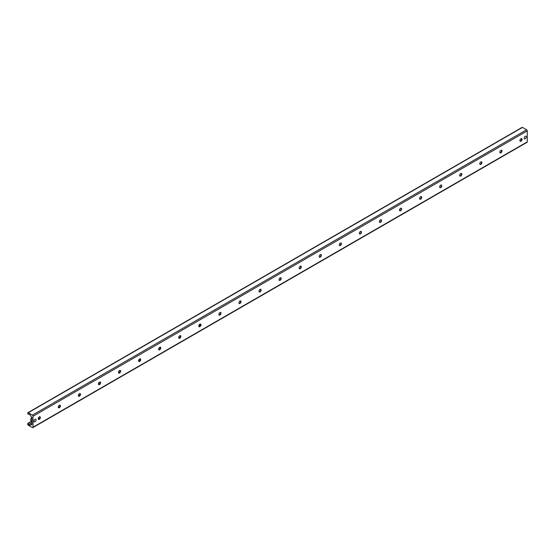 <?xml version="1.0" encoding="UTF-8"?>
<svg xmlns="http://www.w3.org/2000/svg" width="555" height="555" viewBox="0 0 555 555"><rect width="100%" height="100%" fill="white"/><g stroke="black" fill="none" stroke-linecap="round" stroke-linejoin="round"><path stroke-width="0.83" d="M38.794 419.448A3.032 1.748 120 0 0 40.21 416.999M40.015 416.784A1.505 0.867 -60 0 1 40.307 417.457A1.505 0.867 -60 0 1 39.239 419.302A1.505 0.867 -60 0 1 38.51 419.393M38.226 418.72A1.505 0.867 -60 0 1 38.885 417.2A1.505 0.867 -60 0 1 40.043 416.798A1.505 0.867 -60 0 1 40.043 418.539A1.505 0.867 -60 0 1 38.538 419.407A1.505 0.867 -60 0 1 38.226 418.72M58.865 407.863A3.032 1.748 120 0 0 60.28 405.414M60.093 405.199A1.505 0.867 -60 0 1 60.377 405.871A1.505 0.867 -60 0 1 59.309 407.717A1.505 0.867 -60 0 1 58.58 407.807M58.296 407.134A1.505 0.867 -60 0 1 58.955 405.615A1.505 0.867 -60 0 1 60.113 405.212A1.505 0.867 -60 0 1 60.113 406.954A1.505 0.867 -60 0 1 58.608 407.821A1.505 0.867 -60 0 1 58.296 407.134M78.935 396.277A3.032 1.748 120 0 0 80.35 393.828M80.163 393.606A1.505 0.867 -60 0 1 80.447 394.286A1.505 0.867 -60 0 1 79.379 396.131A1.505 0.867 -60 0 1 78.65 396.221M78.366 395.542A1.505 0.867 -60 0 1 79.025 394.022A1.505 0.867 -60 0 1 80.184 393.62A1.505 0.867 -60 0 1 80.184 395.361A1.505 0.867 -60 0 1 78.678 396.235A1.505 0.867 -60 0 1 78.366 395.542M99.005 384.684A3.032 1.748 120 0 0 100.42 382.242M100.233 382.02A1.505 0.867 -60 0 1 100.517 382.693A1.505 0.867 -60 0 1 99.449 384.546A1.505 0.867 -60 0 1 98.721 384.629M98.436 383.956A1.505 0.867 -60 0 1 99.095 382.437A1.505 0.867 -60 0 1 100.254 382.034A1.505 0.867 -60 0 1 100.254 383.776A1.505 0.867 -60 0 1 98.748 384.643A1.505 0.867 -60 0 1 98.436 383.956M119.075 373.099A3.032 1.748 120 0 0 120.49 370.65M120.303 370.435A1.505 0.867 -60 0 1 120.588 371.108A1.505 0.867 -60 0 1 119.519 372.953A1.505 0.867 -60 0 1 118.791 373.043M118.506 372.37A1.505 0.867 -60 0 1 119.165 370.851A1.505 0.867 -60 0 1 120.324 370.449A1.505 0.867 -60 0 1 120.324 372.19A1.505 0.867 -60 0 1 118.819 373.057A1.505 0.867 -60 0 1 118.506 372.37M139.145 361.513A3.032 1.748 120 0 0 140.561 359.064M140.394 358.856A1.505 0.867 -60 0 1 140.394 360.597A1.505 0.867 -60 0 1 138.889 361.471A1.505 0.867 -60 0 1 138.577 360.778A1.505 0.867 -60 0 1 139.236 359.265A1.505 0.867 -60 0 1 140.394 358.856A1.505 0.867 -60 0 1 140.658 359.522A1.505 0.867 -60 0 1 139.589 361.367A1.505 0.867 -60 0 1 138.861 361.458M159.223 349.927A3.032 1.748 120 0 0 160.631 347.479M160.444 347.257A1.505 0.867 -60 0 1 160.728 347.936A1.505 0.867 -60 0 1 159.66 349.782A1.505 0.867 -60 0 1 158.931 349.865M158.647 349.192A1.505 0.867 -60 0 1 159.306 347.673A1.505 0.867 -60 0 1 160.464 347.27A1.505 0.867 -60 0 1 160.464 349.012A1.505 0.867 -60 0 1 158.959 349.886A1.505 0.867 -60 0 1 158.647 349.192M179.293 338.335A3.032 1.748 120 0 0 180.701 335.893M180.514 335.671A1.505 0.867 -60 0 1 180.798 336.344A1.505 0.867 -60 0 1 179.73 338.189A1.505 0.867 -60 0 1 179.001 338.279M178.717 337.606A1.505 0.867 -60 0 1 179.376 336.087A1.505 0.867 -60 0 1 180.535 335.685A1.505 0.867 -60 0 1 180.535 337.426A1.505 0.867 -60 0 1 179.029 338.293A1.505 0.867 -60 0 1 178.717 337.606M199.363 326.749A3.032 1.748 120 0 0 200.771 324.3M200.605 324.099A1.505 0.867 -60 0 1 200.605 325.841A1.505 0.867 -60 0 1 199.099 326.708A1.505 0.867 -60 0 1 198.787 326.021A1.505 0.867 -60 0 1 199.446 324.502A1.505 0.867 -60 0 1 200.605 324.099A1.505 0.867 -60 0 1 200.868 324.758A1.505 0.867 -60 0 1 199.8 326.604A1.505 0.867 -60 0 1 199.072 326.694M219.433 315.164A3.032 1.748 120 0 0 220.841 312.715M220.654 312.493A1.505 0.867 -60 0 1 220.939 313.173A1.505 0.867 -60 0 1 219.87 315.018A1.505 0.867 -60 0 1 219.142 315.108M218.857 314.428A1.505 0.867 -60 0 1 219.516 312.916A1.505 0.867 -60 0 1 220.675 312.507A1.505 0.867 -60 0 1 220.675 314.248A1.505 0.867 -60 0 1 219.169 315.122A1.505 0.867 -60 0 1 218.857 314.428M239.503 303.571A3.032 1.748 120 0 0 240.912 301.129M240.745 300.921A1.505 0.867 -60 0 1 240.745 302.662A1.505 0.867 -60 0 1 239.24 303.536A1.505 0.867 -60 0 1 238.927 302.843A1.505 0.867 -60 0 1 239.587 301.323A1.505 0.867 -60 0 1 240.745 300.921A1.505 0.867 -60 0 1 241.009 301.58A1.505 0.867 -60 0 1 239.94 303.432A1.505 0.867 -60 0 1 239.212 303.516M259.574 291.986A3.032 1.748 120 0 0 260.982 289.537M260.795 289.322A1.505 0.867 -60 0 1 261.079 289.994A1.505 0.867 -60 0 1 260.011 291.84A1.505 0.867 -60 0 1 259.282 291.93M258.998 291.257A1.505 0.867 -60 0 1 259.657 289.738A1.505 0.867 -60 0 1 260.815 289.335A1.505 0.867 -60 0 1 260.815 291.077A1.505 0.867 -60 0 1 259.31 291.944A1.505 0.867 -60 0 1 258.998 291.257M279.644 280.4A3.032 1.748 120 0 0 281.052 277.951M280.865 277.736A1.505 0.867 -60 0 1 281.149 278.409A1.505 0.867 -60 0 1 280.081 280.254A1.505 0.867 -60 0 1 279.352 280.344M279.068 279.671A1.505 0.867 -60 0 1 279.727 278.152A1.505 0.867 -60 0 1 280.885 277.75A1.505 0.867 -60 0 1 280.885 279.491A1.505 0.867 -60 0 1 279.38 280.358A1.505 0.867 -60 0 1 279.068 279.671M299.714 268.814A3.032 1.748 120 0 0 301.122 266.365M300.956 266.157A1.505 0.867 -60 0 1 300.956 267.899A1.505 0.867 -60 0 1 299.45 268.773A1.505 0.867 -60 0 1 299.138 268.079A1.505 0.867 -60 0 1 299.797 266.567A1.505 0.867 -60 0 1 300.956 266.157A1.505 0.867 -60 0 1 301.219 266.823A1.505 0.867 -60 0 1 300.151 268.669A1.505 0.867 -60 0 1 299.423 268.759M319.784 257.222A3.032 1.748 120 0 0 321.192 254.78M321.005 254.558A1.505 0.867 -60 0 1 321.289 255.231A1.505 0.867 -60 0 1 320.228 257.083A1.505 0.867 -60 0 1 319.5 257.166A1.505 0.867 -60 0 1 319.208 256.493A1.505 0.867 -60 0 1 319.867 254.974A1.505 0.867 -60 0 1 321.026 254.572A1.505 0.867 -60 0 1 321.026 256.313A1.505 0.867 -60 0 1 319.52 257.187M339.854 245.636A3.032 1.748 120 0 0 341.263 243.187M341.096 242.986A1.505 0.867 -60 0 1 341.096 244.727A1.505 0.867 -60 0 1 339.591 245.594A1.505 0.867 -60 0 1 339.278 244.908A1.505 0.867 -60 0 1 339.938 243.388A1.505 0.867 -60 0 1 341.096 242.986A1.505 0.867 -60 0 1 341.36 243.645A1.505 0.867 -60 0 1 340.298 245.49A1.505 0.867 -60 0 1 339.57 245.581M359.924 234.05A3.032 1.748 120 0 0 361.333 231.601M361.145 231.386A1.505 0.867 -60 0 1 361.43 232.059A1.505 0.867 -60 0 1 360.368 233.905A1.505 0.867 -60 0 1 359.64 233.995M359.349 233.315A1.505 0.867 -60 0 1 360.008 231.803A1.505 0.867 -60 0 1 361.166 231.393A1.505 0.867 -60 0 1 361.166 233.135A1.505 0.867 -60 0 1 359.661 234.009A1.505 0.867 -60 0 1 359.349 233.315M379.995 222.465A3.032 1.748 120 0 0 381.403 220.016M381.216 219.794A1.505 0.867 -60 0 1 381.5 220.474A1.505 0.867 -60 0 1 380.439 222.319A1.505 0.867 -60 0 1 379.71 222.409A1.505 0.867 -60 0 1 379.419 221.729A1.505 0.867 -60 0 1 380.078 220.21A1.505 0.867 -60 0 1 381.236 219.808A1.505 0.867 -60 0 1 381.236 221.549A1.505 0.867 -60 0 1 379.731 222.423M400.065 210.872A3.032 1.748 120 0 0 401.473 208.43M401.286 208.208A1.505 0.867 -60 0 1 401.57 208.881A1.505 0.867 -60 0 1 400.509 210.727A1.505 0.867 -60 0 1 399.78 210.817M399.489 210.144A1.505 0.867 -60 0 1 400.148 208.625A1.505 0.867 -60 0 1 401.307 208.222A1.505 0.867 -60 0 1 401.307 209.963A1.505 0.867 -60 0 1 399.801 210.831A1.505 0.867 -60 0 1 399.489 210.144M420.135 199.287A3.032 1.748 120 0 0 421.543 196.838M421.356 196.623A1.505 0.867 -60 0 1 421.64 197.296A1.505 0.867 -60 0 1 420.579 199.141A1.505 0.867 -60 0 1 419.851 199.231A1.505 0.867 -60 0 1 419.559 198.558A1.505 0.867 -60 0 1 420.218 197.039A1.505 0.867 -60 0 1 421.384 196.636A1.505 0.867 -60 0 1 421.384 198.378A1.505 0.867 -60 0 1 419.871 199.245M440.205 187.701A3.032 1.748 120 0 0 441.613 185.252M441.426 185.03A1.505 0.867 -60 0 1 441.711 185.71A1.505 0.867 -60 0 1 440.649 187.555A1.505 0.867 -60 0 1 439.921 187.645M439.629 186.966A1.505 0.867 -60 0 1 440.288 185.453A1.505 0.867 -60 0 1 441.454 185.044A1.505 0.867 -60 0 1 441.454 186.785A1.505 0.867 -60 0 1 439.942 187.659A1.505 0.867 -60 0 1 439.629 186.966M460.275 176.115A3.032 1.748 120 0 0 461.684 173.666M461.496 173.444A1.505 0.867 -60 0 1 461.781 174.117A1.505 0.867 -60 0 1 460.719 175.97A1.505 0.867 -60 0 1 459.991 176.053M459.7 175.38A1.505 0.867 -60 0 1 460.359 173.861A1.505 0.867 -60 0 1 461.524 173.458A1.505 0.867 -60 0 1 461.524 175.2A1.505 0.867 -60 0 1 460.012 176.074A1.505 0.867 -60 0 1 459.7 175.38M480.346 164.523A3.032 1.748 120 0 0 481.754 162.074M481.567 161.859A1.505 0.867 -60 0 1 481.851 162.532A1.505 0.867 -60 0 1 480.79 164.377A1.505 0.867 -60 0 1 480.061 164.467M479.77 163.794A1.505 0.867 -60 0 1 480.429 162.275A1.505 0.867 -60 0 1 481.594 161.873A1.505 0.867 -60 0 1 481.594 163.614A1.505 0.867 -60 0 1 480.082 164.481A1.505 0.867 -60 0 1 479.77 163.794M500.416 152.937A3.032 1.748 120 0 0 501.824 150.488M501.637 150.273A1.505 0.867 -60 0 1 501.921 150.946A1.505 0.867 -60 0 1 500.86 152.792A1.505 0.867 -60 0 1 500.131 152.882M499.84 152.209A1.505 0.867 -60 0 1 500.499 150.689A1.505 0.867 -60 0 1 501.664 150.287A1.505 0.867 -60 0 1 501.664 152.028A1.505 0.867 -60 0 1 500.152 152.896A1.505 0.867 -60 0 1 499.84 152.209M520.486 141.352A3.032 1.748 120 0 0 521.894 138.903M521.707 138.681A1.505 0.867 -60 0 1 521.991 139.361A1.505 0.867 -60 0 1 520.93 141.206A1.505 0.867 -60 0 1 520.202 141.296M519.91 140.616A1.505 0.867 -60 0 1 520.569 139.104A1.505 0.867 -60 0 1 521.735 138.694A1.505 0.867 -60 0 1 521.735 140.436A1.505 0.867 -60 0 1 520.222 141.31A1.505 0.867 -60 0 1 519.91 140.616M33.973 421.169A1.485 0.86 -60 0 1 34.625 419.677A1.485 0.86 -60 0 1 35.77 419.275A1.485 0.86 -60 0 1 35.77 420.995A1.485 0.86 -60 0 1 34.285 421.849A1.485 0.86 -60 0 1 33.973 421.169M524.191 138.146A1.485 0.86 -60 0 1 524.843 136.655A1.485 0.86 -60 0 1 525.987 136.252A1.485 0.86 -60 0 1 525.987 137.966A1.485 0.86 -60 0 1 524.503 138.826A1.485 0.86 -60 0 1 524.191 138.146M33.016 427.225A0.888 0.513 60 0 1 32.835 427.634A0.888 0.513 60 0 1 32.391 427.593L28.249 425.199A0.708 0.409 60 0 1 27.75 424.332L27.812 423.368L28.805 424.492A1.422 0.819 -120 0 0 29.956 425.158L31.802 424.735L31.933 424.193L31.892 417.561L29.956 414.752A1.422 0.819 -120 0 0 28.805 414.085L28.083 414.252L27.75 413.031A0.708 0.409 60 0 1 28.249 412.747L32.391 415.133A0.888 0.513 60 0 1 33.016 416.222L33.016 427.225L527.25 141.886A0.888 0.513 60 0 1 527.07 142.295L32.835 427.634M27.896 412.705L522.13 127.366A0.708 0.409 60 0 1 522.484 127.4L526.626 129.794A0.888 0.513 60 0 1 527.25 130.876L527.25 141.886M200.362 325.181L200.362 325.029C201.423 325.084 201.423 325.133 200.362 325.181L200.431 325.265M31.808 421.162L27.965 423.382M180.306 335.615L179.265 336.219M160.235 347.201L159.195 347.805M140.165 358.787L139.125 359.39M120.095 370.379L119.047 370.976M100.025 381.965L98.977 382.568M79.955 393.55L78.907 394.154M59.884 405.143L58.837 405.74M39.814 416.729L38.767 417.332M31.892 421.3L28.083 423.5M199.772 325.792L198.829 326.333M180.257 337.051L178.759 337.919M160.187 348.637L158.688 349.511M140.117 360.23L138.618 361.097M120.046 371.815L118.548 372.683M99.976 383.401L98.478 384.268M79.906 394.993L78.408 395.861M59.836 406.579L58.337 407.446M39.766 418.165L38.267 419.032M31.892 422.716L28.805 424.492M31.892 424.041L29.956 425.158M522.484 127.4L28.249 412.747M526.626 129.794L32.391 415.133M527.25 130.876L33.016 416.222M521.353 138.632L521.353 140.249M199.731 325.764L199.731 324.252M31.892 421.21L31.136 420.78A2.13 1.228 -60 0 1 30.754 419.289A2.13 1.228 -60 0 1 31.864 417.436A2.04 1.179 120 0 0 30.698 419.767M31.718 421.113L27.812 423.368M521.769 139.347L521.769 138.729M31.136 420.78C30.358 419.802 30.629 418.65 31.968 417.318"/></g></svg>
